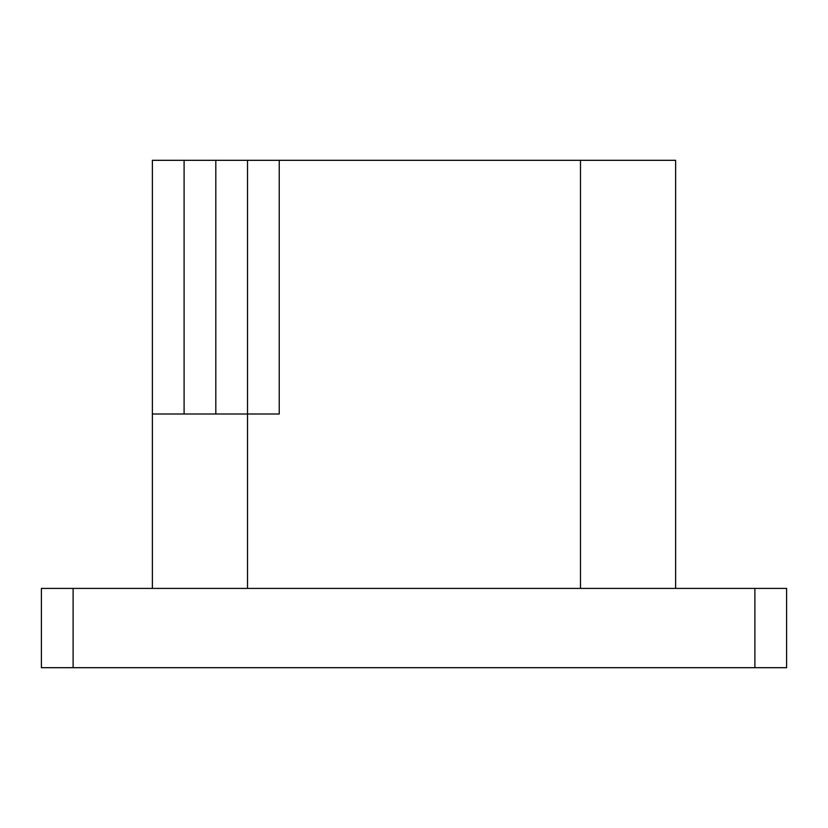 <?xml version="1.0" encoding="UTF-8"?>
<svg xmlns="http://www.w3.org/2000/svg" width="828" height="828" viewBox="0 0 828 828"><rect width="100%" height="100%" fill="white"/><g stroke="black" fill="none" stroke-linecap="round" stroke-linejoin="round"><path stroke-width="1.24" d="M279.233 160.311L279.233 414L152.383 414L152.383 160.311L675.617 160.311L675.617 588.408L675.617 160.311M152.383 588.408L152.383 160.311M73.112 588.408L41.4 588.408L41.4 667.689L786.6 667.689L786.6 588.408L73.112 588.408L73.112 667.689M41.4 588.408L41.4 667.689M786.6 588.408L786.6 667.689M247.52 588.408L247.52 160.311M580.48 588.408L580.48 160.311M215.808 414L215.808 160.311M184.095 160.311L184.095 414M754.888 588.408L754.888 667.689"/></g></svg>
